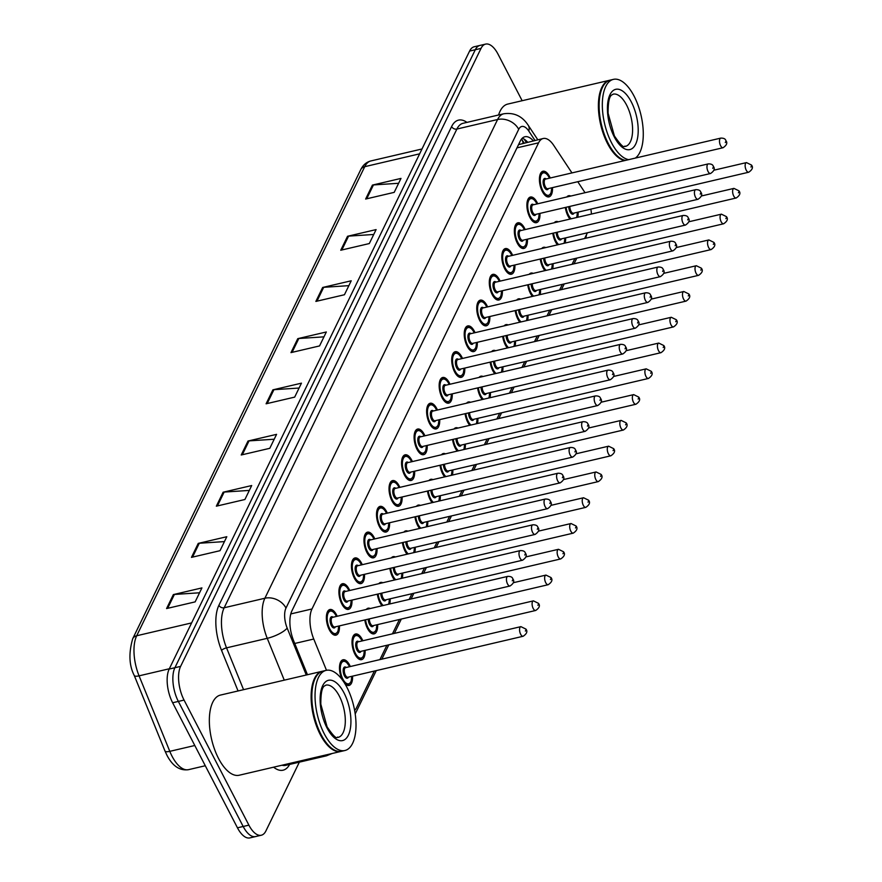 <?xml version="1.0" encoding="UTF-8"?>
<svg xmlns="http://www.w3.org/2000/svg" width="882" height="882" viewBox="0 0 882 882"><rect width="100%" height="100%" fill="white"/><g stroke="black" fill="none" stroke-linecap="round" stroke-linejoin="round"><path stroke-width="1.32" d="M351.984 600.102A13.175 5.976 -103.2 0 1 348.456 609.374A13.175 5.976 -103.2 0 1 341.841 603.994A13.175 5.976 -103.2 0 1 342.459 583.73A13.175 5.976 -103.2 0 1 349.074 589.11A13.175 5.976 -103.2 0 1 349.735 590.477M364.509 574.314A13.175 5.976 -103.2 0 1 360.992 583.597A13.175 5.976 -103.2 0 1 354.366 578.217A13.175 5.976 -103.2 0 1 354.994 557.942A13.175 5.976 -103.2 0 1 361.609 563.322A13.175 5.976 -103.2 0 1 362.259 564.701M377.044 548.538A13.175 5.976 -103.2 0 1 373.516 557.821A13.175 5.976 -103.2 0 1 366.901 552.441A13.175 5.976 -103.2 0 1 367.518 532.166A13.175 5.976 -103.2 0 1 374.144 537.546A13.175 5.976 -103.2 0 1 374.795 538.924M389.579 522.761A13.175 5.976 -103.2 0 1 386.051 532.033A13.175 5.976 -103.2 0 1 379.436 526.653A13.175 5.976 -103.2 0 1 380.054 506.389A13.175 5.976 -103.2 0 1 386.669 511.769A13.175 5.976 -103.2 0 1 387.33 513.137M402.104 496.974A13.175 5.976 -103.2 0 1 398.587 506.257A13.175 5.976 -103.2 0 1 391.961 500.877A13.175 5.976 -103.2 0 1 392.589 480.602A13.175 5.976 -103.2 0 1 399.204 485.982A13.175 5.976 -103.2 0 1 399.855 487.36M414.639 471.197A13.175 5.976 -103.2 0 1 411.111 480.481A13.175 5.976 -103.2 0 1 404.496 475.1A13.175 5.976 -103.2 0 1 405.114 454.825A13.175 5.976 -103.2 0 1 411.74 460.206A13.175 5.976 -103.2 0 1 412.39 461.584M427.175 445.421A13.175 5.976 -103.2 0 1 423.647 454.693A13.175 5.976 -103.2 0 1 417.032 449.313A13.175 5.976 -103.2 0 1 417.649 429.049A13.175 5.976 -103.2 0 1 424.264 434.429A13.175 5.976 -103.2 0 1 424.926 435.796M439.699 419.634A13.175 5.976 -103.2 0 1 436.182 428.917A13.175 5.976 -103.2 0 1 429.556 423.536A13.175 5.976 -103.2 0 1 430.184 403.261A13.175 5.976 -103.2 0 1 436.799 408.642A13.175 5.976 -103.2 0 1 437.45 410.02M452.234 393.857A13.175 5.976 -103.2 0 1 448.706 403.14A13.175 5.976 -103.2 0 1 442.091 397.76A13.175 5.976 -103.2 0 1 442.709 377.485A13.175 5.976 -103.2 0 1 449.335 382.865A13.175 5.976 -103.2 0 1 449.985 384.243M464.77 368.081A13.175 5.976 -103.2 0 1 461.242 377.353A13.175 5.976 -103.2 0 1 454.627 371.972A13.175 5.976 -103.2 0 1 455.244 351.709A13.175 5.976 -103.2 0 1 461.859 357.089A13.175 5.976 -103.2 0 1 462.521 358.456M477.294 342.293A13.175 5.976 -103.2 0 1 473.777 351.576A13.175 5.976 -103.2 0 1 467.151 346.196A13.175 5.976 -103.2 0 1 467.78 325.921A13.175 5.976 -103.2 0 1 474.395 331.301A13.175 5.976 -103.2 0 1 475.045 332.679M489.83 316.517A13.175 5.976 -103.2 0 1 486.302 325.8A13.175 5.976 -103.2 0 1 479.687 320.42A13.175 5.976 -103.2 0 1 480.304 300.145A13.175 5.976 -103.2 0 1 486.93 305.525A13.175 5.976 -103.2 0 1 487.581 306.903M502.365 290.74A13.175 5.976 -103.2 0 1 498.837 300.012A13.175 5.976 -103.2 0 1 492.222 294.632A13.175 5.976 -103.2 0 1 492.84 274.368A13.175 5.976 -103.2 0 1 499.455 279.748A13.175 5.976 -103.2 0 1 500.116 281.115M514.89 264.953A13.175 5.976 -103.2 0 1 511.373 274.236A13.175 5.976 -103.2 0 1 504.747 268.856A13.175 5.976 -103.2 0 1 505.375 248.581A13.175 5.976 -103.2 0 1 511.99 253.961A13.175 5.976 -103.2 0 1 512.64 255.339M527.425 239.176A13.175 5.976 -103.2 0 1 523.897 248.459A13.175 5.976 -103.2 0 1 517.282 243.079A13.175 5.976 -103.2 0 1 517.899 222.804A13.175 5.976 -103.2 0 1 524.525 228.184A13.175 5.976 -103.2 0 1 525.176 229.563M539.96 213.4A13.175 5.976 -103.2 0 1 536.432 222.672A13.175 5.976 -103.2 0 1 529.817 217.292A13.175 5.976 -103.2 0 1 530.435 197.028A13.175 5.976 -103.2 0 1 537.05 202.408A13.175 5.976 -103.2 0 1 537.711 203.775M552.485 187.612A13.175 5.976 -103.2 0 1 548.968 196.895A13.175 5.976 -103.2 0 1 542.353 191.515A13.175 5.976 -103.2 0 1 542.97 171.24A13.175 5.976 -103.2 0 1 549.585 176.62A13.175 5.976 -103.2 0 1 550.236 177.999M339.449 625.878A13.175 5.976 -103.2 0 1 335.921 635.161A13.175 5.976 -103.2 0 1 329.306 629.781A13.175 5.976 -103.2 0 1 329.923 609.506A13.175 5.976 -103.2 0 1 336.549 614.886A13.175 5.976 -103.2 0 1 337.2 616.264M365.093 650.376A13.175 5.976 -103.2 0 1 361.565 659.648A13.175 5.976 -103.2 0 1 354.95 654.268A13.175 5.976 -103.2 0 1 355.567 634.004A13.175 5.976 -103.2 0 1 362.193 639.384A13.175 5.976 -103.2 0 1 362.844 640.751M377.628 624.588A13.175 5.976 -103.2 0 1 374.1 633.871A13.175 5.976 -103.2 0 1 367.485 628.491A13.175 5.976 -103.2 0 1 364.817 619.947M366.295 609.451A13.175 5.976 -103.2 0 1 368.103 608.216A13.175 5.976 -103.2 0 1 370.264 608.525M382.027 605.78A13.175 5.976 -103.2 0 1 380.01 602.715A13.175 5.976 -103.2 0 1 377.342 594.17M378.83 583.675A13.175 5.976 -103.2 0 1 380.638 582.44A13.175 5.976 -103.2 0 1 382.799 582.748M394.552 579.992A13.175 5.976 -103.2 0 1 392.545 576.927A13.175 5.976 -103.2 0 1 389.877 568.383M391.365 557.898A13.175 5.976 -103.2 0 1 393.163 556.663A13.175 5.976 -103.2 0 1 395.334 556.961M407.087 554.216A13.175 5.976 -103.2 0 1 405.081 551.151A13.175 5.976 -103.2 0 1 402.413 542.606M403.89 532.111A13.175 5.976 -103.2 0 1 405.698 530.876A13.175 5.976 -103.2 0 1 407.859 531.185M419.623 528.439A13.175 5.976 -103.2 0 1 417.605 525.374A13.175 5.976 -103.2 0 1 414.948 516.83M416.425 506.334A13.175 5.976 -103.2 0 1 418.233 505.099A13.175 5.976 -103.2 0 1 420.394 505.408M432.147 502.652A13.175 5.976 -103.2 0 1 430.14 499.587A13.175 5.976 -103.2 0 1 427.472 491.042M428.961 480.558A13.175 5.976 -103.2 0 1 430.758 479.323A13.175 5.976 -103.2 0 1 432.93 479.621M444.682 476.875A13.175 5.976 -103.2 0 1 442.676 473.81A13.175 5.976 -103.2 0 1 440.008 465.266M441.485 454.77A13.175 5.976 -103.2 0 1 443.293 453.535A13.175 5.976 -103.2 0 1 445.454 453.844M457.218 451.099A13.175 5.976 -103.2 0 1 455.2 448.034A13.175 5.976 -103.2 0 1 452.543 439.49M454.021 428.994A13.175 5.976 -103.2 0 1 455.829 427.759A13.175 5.976 -103.2 0 1 457.99 428.068M469.742 425.311A13.175 5.976 -103.2 0 1 467.736 422.246A13.175 5.976 -103.2 0 1 465.068 413.702M466.556 403.217A13.175 5.976 -103.2 0 1 468.353 401.983A13.175 5.976 -103.2 0 1 470.525 402.28M482.278 399.535A13.175 5.976 -103.2 0 1 480.271 396.47A13.175 5.976 -103.2 0 1 477.603 387.926M479.08 377.43A13.175 5.976 -103.2 0 1 480.888 376.195A13.175 5.976 -103.2 0 1 483.049 376.504M494.813 373.759A13.175 5.976 -103.2 0 1 492.795 370.694A13.175 5.976 -103.2 0 1 490.138 362.149M491.616 351.653A13.175 5.976 -103.2 0 1 493.424 350.419A13.175 5.976 -103.2 0 1 495.585 350.727M507.337 347.971A13.175 5.976 -103.2 0 1 505.331 344.906A13.175 5.976 -103.2 0 1 502.663 336.362M504.151 325.877A13.175 5.976 -103.2 0 1 505.948 324.642A13.175 5.976 -103.2 0 1 508.12 324.94M519.873 322.195A13.175 5.976 -103.2 0 1 517.866 319.13A13.175 5.976 -103.2 0 1 515.198 310.585M516.676 300.089A13.175 5.976 -103.2 0 1 518.484 298.855A13.175 5.976 -103.2 0 1 520.645 299.163M532.408 296.418A13.175 5.976 -103.2 0 1 530.402 293.353A13.175 5.976 -103.2 0 1 527.734 284.809M529.211 274.313A13.175 5.976 -103.2 0 1 531.019 273.078A13.175 5.976 -103.2 0 1 533.18 273.387M544.933 270.631A13.175 5.976 -103.2 0 1 542.926 267.566A13.175 5.976 -103.2 0 1 540.258 259.021M541.746 248.537A13.175 5.976 -103.2 0 1 543.544 247.302A13.175 5.976 -103.2 0 1 545.715 247.599M557.468 244.854A13.175 5.976 -103.2 0 1 555.462 241.789A13.175 5.976 -103.2 0 1 552.793 233.245M554.271 222.749A13.175 5.976 -103.2 0 1 556.079 221.514A13.175 5.976 -103.2 0 1 558.251 221.823M570.004 219.078A13.175 5.976 -103.2 0 1 567.997 216.013A13.175 5.976 -103.2 0 1 565.329 207.468M566.806 196.973A13.175 5.976 -103.2 0 1 568.614 195.738A13.175 5.976 -103.2 0 1 570.775 196.047M342.271 679.768A13.175 5.976 -103.2 0 1 343.043 659.78A13.175 5.976 -103.2 0 1 349.658 665.16A13.175 5.976 -103.2 0 1 350.308 666.538M571.955 172.916L553.731 145.376A24.696 11.212 76.8 0 0 543.202 138.507L518.539 144.648M354.608 710.462A24.696 11.212 76.8 0 0 356.56 707.673L374.365 671.059M543.202 138.507A24.696 11.212 76.8 0 0 538.593 142.807L311.985 608.966A24.696 11.212 76.8 0 0 313.76 639.031L326.483 670.287M584.998 192.717A24.696 11.212 76.8 0 0 584.215 191.46L577.765 181.703M591.458 214.061A24.696 11.212 76.8 0 0 590.852 209.133M379.922 659.604L386.889 645.271M392.457 633.827L399.425 619.495M409.182 599.429L411.96 593.718M421.717 573.642L424.485 567.931M434.242 547.865L437.02 542.154M446.777 522.089L449.555 516.378M459.313 496.301L462.08 490.59M471.837 470.525L474.615 464.814M484.372 444.748L487.151 439.038M496.908 418.961L499.675 413.25M509.432 393.185L512.21 387.474M521.968 367.408L524.746 361.697M534.503 341.621L537.27 335.91M547.027 315.844L549.806 310.133M559.563 290.068L562.341 284.357M572.098 264.28L574.866 258.569M584.623 238.504L587.401 232.793M390.153 598.812A13.175 5.976 -103.2 0 1 389.734 603.972M402.688 573.035A13.175 5.976 -103.2 0 1 402.269 578.195M415.224 547.248A13.175 5.976 -103.2 0 1 414.805 552.408M427.748 521.471A13.175 5.976 -103.2 0 1 427.329 526.631M440.283 495.695A13.175 5.976 -103.2 0 1 439.864 500.855M452.819 469.908A13.175 5.976 -103.2 0 1 452.4 475.067M465.343 444.131A13.175 5.976 -103.2 0 1 464.924 449.291M477.879 418.355A13.175 5.976 -103.2 0 1 477.46 423.514M490.414 392.567A13.175 5.976 -103.2 0 1 489.995 397.727M502.938 366.791A13.175 5.976 -103.2 0 1 502.52 371.95M515.474 341.014A13.175 5.976 -103.2 0 1 515.055 346.174M528.009 315.227A13.175 5.976 -103.2 0 1 527.59 320.387M540.534 289.45A13.175 5.976 -103.2 0 1 540.115 294.61M553.069 263.674A13.175 5.976 -103.2 0 1 552.65 268.834M565.605 237.897A13.175 5.976 -103.2 0 1 565.186 243.046M578.129 212.11A13.175 5.976 -103.2 0 1 577.71 217.27M352.557 676.152A13.175 5.976 -103.2 0 1 349.04 685.435A13.175 5.976 -103.2 0 1 344.785 683.517M299.34 762.158L265.912 830.921A24.696 11.212 -103.2 0 1 261.293 835.232A24.696 11.212 -103.2 0 1 248.889 825.144L184.062 700.087A24.696 11.212 -103.2 0 1 180.612 666.384L481.021 48.4L475.31 49.734A24.696 11.212 -103.2 0 1 479.918 45.434A24.696 11.212 -103.2 0 0 475.31 49.734L174.901 667.718L475.31 49.734L469.588 51.079A24.696 11.212 -103.2 0 1 474.207 46.768L485.629 44.1A24.696 11.212 -103.2 0 1 498.043 54.188L522.155 100.713M184.062 700.087L178.351 701.422A24.696 11.212 -103.2 0 1 174.901 667.718A24.696 11.212 -103.2 0 0 178.351 701.422L243.178 826.478L178.351 701.422L172.64 702.756A24.696 11.212 -103.2 0 1 169.19 669.052L469.588 51.079M261.293 835.232L255.582 836.566A24.696 11.212 -103.2 0 1 243.178 826.478A24.696 11.212 -103.2 0 0 255.582 836.566L249.871 837.9A24.696 11.212 -103.2 0 1 237.456 827.812L172.64 702.756M322.658 287.466L351.223 280.785L344.443 294.742L315.866 301.423L322.658 287.466A6.582 5.127 -154.1 0 1 323.694 287.312L316.958 301.17M347.541 236.277L376.107 229.596L369.315 243.553L340.75 250.234L347.541 236.277A6.582 5.127 -154.1 0 1 348.577 236.122L341.83 249.981M372.425 185.088L400.99 178.407L394.199 192.364L365.633 199.045L372.425 185.088A6.582 5.127 -154.1 0 1 373.45 184.933L366.714 198.803M248.007 441.033L276.573 434.352L269.793 448.31L241.216 454.991L248.007 441.033A6.582 5.127 -154.1 0 1 249.044 440.879L242.307 454.737M223.124 492.222L251.69 485.541L244.909 499.499L216.344 506.18L223.124 492.222A6.582 5.127 -154.1 0 1 224.16 492.068L217.424 505.926M198.241 543.4L226.806 536.719L220.026 550.688L191.46 557.369L198.241 543.4A6.582 5.127 -154.1 0 1 199.277 543.257L192.541 557.115M173.357 594.589L201.923 587.908L195.143 601.877L166.577 608.558L173.357 594.589A6.582 5.127 -154.1 0 1 174.393 594.446L167.657 608.304M297.774 338.655L326.34 331.974L319.56 345.931L290.983 352.613L297.774 338.655A6.582 5.127 -154.1 0 1 298.811 338.501L292.074 352.359M272.891 389.844L301.457 383.163L294.676 397.12L266.099 403.802L272.891 389.844A6.582 5.127 -154.1 0 1 273.927 389.69L267.191 403.548M299.086 388.036L273.927 389.69M323.97 336.847L298.811 338.501M199.564 592.781L174.393 594.446M224.447 541.592L199.277 543.257M249.319 490.414L224.16 492.068M274.203 439.225L249.044 440.879M398.62 183.28L373.45 184.933M373.736 234.469L348.577 236.122M348.853 285.658L323.694 287.312M481.021 48.4A24.696 11.212 -103.2 0 1 485.629 44.1M533.301 140.822A24.696 11.212 76.8 0 0 524.889 136.754A24.696 11.212 76.8 0 0 520.281 141.054L291.92 610.84A24.696 11.212 76.8 0 0 293.695 640.905L307.454 674.73M522.232 138.254A24.696 11.212 -103.2 0 1 527.59 142.156M341.323 751.343A41.156 18.687 -103.2 0 1 340.97 751.431A41.156 18.687 -103.2 0 1 320.287 734.618A41.156 18.687 -103.2 0 1 322.228 671.279A41.156 18.687 -103.2 0 1 322.58 671.202M340.97 751.431L239.198 775.234A41.156 18.687 -103.2 0 1 218.516 758.421A41.156 18.687 -103.2 0 1 220.445 695.082L322.228 671.279M330.926 747.704A40.748 18.5 -103.2 0 1 330.761 747.561A40.748 18.5 -103.2 0 1 320.761 734.309A40.748 18.5 -103.2 0 1 314.786 679.283A40.748 18.5 -103.2 0 1 314.885 679.074M344.895 750.516L341.687 751.266A41.156 18.687 -103.2 0 1 331.103 747.848A41.156 18.687 -103.2 0 1 321.004 734.452A41.156 18.687 -103.2 0 1 314.973 678.875A41.156 18.687 -103.2 0 1 322.933 671.114L326.153 670.364A41.156 18.687 -103.2 0 1 346.835 687.166A41.156 18.687 -103.2 0 1 344.895 750.516A41.156 18.687 -103.2 0 1 324.212 733.703A41.156 18.687 -103.2 0 1 326.153 670.364M624.82 160.557A41.156 18.687 -103.2 0 1 607.566 143.634A41.156 18.687 -103.2 0 1 609.506 80.295A41.156 18.687 -103.2 0 1 609.87 80.218M618.216 156.709A40.748 18.5 -103.2 0 1 618.039 156.577A40.748 18.5 -103.2 0 1 608.04 143.325A40.748 18.5 -103.2 0 1 602.075 88.288A40.748 18.5 -103.2 0 1 602.163 88.09M625.525 160.392A41.156 18.687 -103.2 0 1 618.392 156.853A41.156 18.687 -103.2 0 1 608.282 143.468A41.156 18.687 -103.2 0 1 602.263 87.88A41.156 18.687 -103.2 0 1 610.223 80.119L613.431 79.369A41.156 18.687 -103.2 0 1 634.114 96.182A41.156 18.687 -103.2 0 1 635.305 158.099M628.745 159.642A41.156 18.687 -103.2 0 1 611.502 142.719A41.156 18.687 -103.2 0 1 613.431 79.369M498.584 114.991A41.156 18.687 -103.2 0 1 507.734 104.087L609.506 80.295M524.106 142.972L521.758 139.411A24.696 13.903 146.5 0 1 523.081 143.204M294.742 643.474L313.76 639.031M290.795 613.927L311.985 608.966M516.973 147.856L538.593 142.807M191.615 622.913L136.699 635.757A8.236 6.406 -154.1 0 0 132.708 638.733L360.738 169.653A8.236 6.406 25.9 0 1 364.729 166.676L136.699 635.757A32.932 14.95 76.8 0 0 139.069 675.844L169.796 751.343A32.932 14.95 76.8 0 0 172.034 756.205A32.932 14.95 76.8 0 0 188.583 769.655L205.285 765.741M188.583 769.655C179.851 770.945 172.651 766.171 166.985 755.334L164.989 751.012A8.236 2.414 157.9 0 0 169.796 751.343L194.79 745.499M360.738 169.653C363.031 164.989 366.416 162.079 370.87 160.943A32.932 14.95 76.8 0 0 364.729 166.676L419.645 153.832M169.322 668.765L139.069 675.844A8.236 2.414 157.9 0 1 134.262 675.502C129.081 665.458 128.563 653.209 132.708 638.733M237.456 827.812L248.889 825.144M169.19 669.052L180.612 666.384M332.128 753.504L326.406 755.83A32.932 14.95 -103.2 0 1 322.702 755.709M289.627 764.429A37.044 16.813 -103.2 0 1 273.629 767.186M281.986 765.223A32.932 14.95 76.8 0 0 285.691 765.344L326.406 755.83M238.063 690.959L221.558 650.409A37.044 16.813 -103.2 0 1 218.901 605.306L451.606 126.589A37.044 16.813 -103.2 0 1 466.964 122.389M284.269 680.154L267.246 638.325L226.542 647.851L243.564 689.669M534.988 140.425L528.792 131.054A16.46 7.475 76.8 0 0 518.704 129.345L285.988 608.062A16.46 7.475 76.8 0 0 287.179 628.105A16.46 4.829 157.9 0 1 267.246 638.325A32.932 14.95 -103.2 0 1 264.887 598.239L224.171 607.764A32.932 14.95 76.8 0 0 226.542 647.851A4.112 1.202 -22.1 0 0 221.558 650.409M285.988 608.062A16.46 12.8 -154.1 0 0 264.887 598.239L497.591 119.522L456.887 129.048L224.171 607.764A4.112 3.197 25.9 0 1 218.901 605.306M518.704 129.345A16.46 12.8 -154.1 0 0 497.591 119.522A32.932 14.95 -103.2 0 1 503.743 113.789L463.028 123.304A32.932 14.95 76.8 0 0 456.887 129.048A4.112 3.197 25.9 0 1 451.606 126.589M287.179 628.105L306.263 675.006M537.8 139.764L528.241 125.31A16.46 9.272 146.5 0 1 528.792 131.054M524.173 139.169L526.345 142.443M340.309 662.691A12.348 5.601 -103.2 0 1 342.514 660.75C346.913 662.139 343.484 658.446 349.217 665.877L349.625 666.693M349.515 666.715A11.521 5.237 76.8 0 0 349.206 666.086A11.521 5.237 76.8 0 0 341.257 663.396A11.521 5.237 76.8 0 0 342.866 679.118A11.521 5.237 76.8 0 0 348.831 683.782A11.521 5.237 76.8 0 0 351.764 676.34M348.478 677.111A5.766 2.613 -103.2 0 1 344.454 675.866A5.766 2.613 -103.2 0 1 343.318 668.986A5.766 2.613 -103.2 0 1 346.229 667.487M520.898 626.639L345.623 667.63A4.939 2.238 76.8 0 0 345.391 675.226A4.939 2.238 76.8 0 0 347.872 677.244L523.147 636.264A4.939 2.238 -103.2 0 1 520.656 634.246A4.939 2.238 -103.2 0 1 520.898 626.639L525.904 629.087C527.789 631.347 526.874 633.739 523.147 636.264M525.815 630.145L525.363 631.082L525.815 630.145M346.824 685.105L348.136 684.796A12.348 5.601 -103.2 0 1 345.303 684.035M338.754 626.044L337.938 631.6L335.028 634.522A12.348 5.601 -103.2 0 1 332.194 633.761M336.406 616.441A11.521 5.237 76.8 0 0 336.097 615.812A11.521 5.237 76.8 0 0 328.148 613.111A11.521 5.237 76.8 0 0 329.758 628.844A11.521 5.237 76.8 0 0 335.722 633.508A11.521 5.237 76.8 0 0 338.655 626.066M335.358 626.837A5.766 2.613 -103.2 0 1 331.345 625.592A5.766 2.613 -103.2 0 1 330.21 618.712A5.766 2.613 -103.2 0 1 333.109 617.213M332.514 617.356A4.939 2.238 76.8 0 0 332.282 624.952A4.939 2.238 76.8 0 0 334.763 626.97L510.028 585.99A4.939 2.238 -103.2 0 1 507.547 583.972A4.939 2.238 -103.2 0 1 507.778 576.365L332.514 617.356M512.255 580.808L512.707 579.871L512.255 580.808M327.2 612.417A12.348 5.601 -103.2 0 1 329.394 610.476L328.082 610.785M352.844 636.914A12.348 5.601 -103.2 0 1 355.038 634.974C359.437 636.352 356.019 632.659 361.752 640.1L362.149 640.916M362.05 640.938A11.521 5.237 76.8 0 0 361.741 640.31A11.521 5.237 76.8 0 0 353.792 637.609A11.521 5.237 76.8 0 0 355.402 653.341A11.521 5.237 76.8 0 0 361.366 658.005A11.521 5.237 76.8 0 0 364.299 650.563M361.003 651.324A5.766 2.613 -103.2 0 1 356.99 650.078A5.766 2.613 -103.2 0 1 355.854 643.21A5.766 2.613 -103.2 0 1 358.753 641.71M533.423 600.863L358.158 641.853A4.939 2.238 76.8 0 0 357.927 649.45A4.939 2.238 76.8 0 0 360.407 651.467L535.672 610.476A4.939 2.238 -103.2 0 1 533.191 608.459A4.939 2.238 -103.2 0 1 533.423 600.863L538.428 603.31C540.324 605.57 539.398 607.963 535.672 610.476M538.351 604.368L537.899 605.306L538.351 604.368M359.36 659.328L360.672 659.019A12.348 5.601 -103.2 0 1 357.838 658.248M365.556 619.77A11.521 5.237 76.8 0 0 367.937 627.565A11.521 5.237 76.8 0 0 373.891 632.218A11.521 5.237 76.8 0 0 376.835 624.776M373.538 625.547A5.766 2.613 -103.2 0 1 369.514 624.302A5.766 2.613 -103.2 0 1 368.235 619.142M369.36 618.877A4.939 2.238 76.8 0 0 370.462 623.673A4.939 2.238 76.8 0 0 372.943 625.691L548.207 584.7A4.939 2.238 -103.2 0 1 545.726 582.682A4.939 2.238 -103.2 0 1 545.958 575.086L550.963 577.534C552.849 579.794 551.934 582.175 548.207 584.7M550.875 578.592L550.423 579.518L550.875 578.592M371.884 633.541L373.196 633.232A12.348 5.601 -103.2 0 1 370.363 632.471M378.091 593.994A11.521 5.237 76.8 0 0 380.462 601.778A11.521 5.237 76.8 0 0 383.251 605.493M386.073 599.771A5.766 2.613 -103.2 0 1 382.049 598.525A5.766 2.613 -103.2 0 1 380.77 593.366M381.895 593.101A4.939 2.238 76.8 0 0 382.986 597.886A4.939 2.238 76.8 0 0 385.467 599.903L560.743 558.923A4.939 2.238 -103.2 0 1 558.251 556.906A4.939 2.238 -103.2 0 1 558.493 549.299L563.499 551.746C565.384 554.006 564.469 556.399 560.743 558.923M563.411 552.805L562.959 553.742L563.411 552.805M388.51 604.258A11.521 5.237 76.8 0 0 389.359 598.999M390.627 568.206A11.521 5.237 76.8 0 0 392.997 576.001A11.521 5.237 76.8 0 0 395.775 579.706M398.598 573.984A5.766 2.613 -103.2 0 1 394.585 572.749A5.766 2.613 -103.2 0 1 393.306 567.589M394.43 567.324A4.939 2.238 76.8 0 0 395.522 572.109A4.939 2.238 76.8 0 0 398.002 574.127L573.267 533.136A4.939 2.238 -103.2 0 1 570.786 531.118A4.939 2.238 -103.2 0 1 571.018 523.522L576.023 525.97C577.919 528.23 576.993 530.622 573.267 533.136M575.946 527.028L575.494 527.965L575.946 527.028M401.045 578.482A11.521 5.237 76.8 0 0 401.894 573.223M351.29 600.256L350.474 605.824L347.552 608.745A12.348 5.601 -103.2 0 1 344.719 607.974M348.93 590.664A11.521 5.237 76.8 0 0 348.622 590.036A11.521 5.237 76.8 0 0 340.684 587.335A11.521 5.237 76.8 0 0 342.293 603.067A11.521 5.237 76.8 0 0 348.247 607.731A11.521 5.237 76.8 0 0 351.179 600.289M347.894 601.05A5.766 2.613 -103.2 0 1 343.87 599.804A5.766 2.613 -103.2 0 1 342.745 592.936A5.766 2.613 -103.2 0 1 345.645 591.436M345.049 591.579A4.939 2.238 76.8 0 0 344.818 599.176A4.939 2.238 76.8 0 0 347.299 601.193L522.563 560.202A4.939 2.238 -103.2 0 1 520.082 558.185A4.939 2.238 -103.2 0 1 520.314 550.588L345.049 591.579M524.779 555.021L525.231 554.094L524.779 555.021M339.735 586.64A12.348 5.601 -103.2 0 1 341.929 584.7L340.617 584.998M363.825 574.48L362.998 580.036L360.088 582.958A12.348 5.601 -103.2 0 1 357.254 582.197M361.466 564.888A11.521 5.237 76.8 0 0 361.157 564.26A11.521 5.237 76.8 0 0 353.208 561.558A11.521 5.237 76.8 0 0 354.818 577.291A11.521 5.237 76.8 0 0 360.782 581.944A11.521 5.237 76.8 0 0 363.715 574.502M360.429 575.273A5.766 2.613 -103.2 0 1 356.405 574.028A5.766 2.613 -103.2 0 1 355.27 567.159A5.766 2.613 -103.2 0 1 358.18 565.66M357.574 565.792A4.939 2.238 76.8 0 0 357.342 573.399A4.939 2.238 76.8 0 0 359.823 575.417L535.098 534.426A4.939 2.238 -103.2 0 1 532.607 532.408A4.939 2.238 -103.2 0 1 532.849 524.801L357.574 565.792M537.314 529.244L537.766 528.318L537.314 529.244M352.26 560.853A12.348 5.601 -103.2 0 1 354.465 558.912L353.153 559.221M376.349 548.703L375.534 554.26L372.623 557.181A12.348 5.601 -103.2 0 1 369.79 556.421M374.001 539.1A11.521 5.237 76.8 0 0 373.692 538.472A11.521 5.237 76.8 0 0 365.743 535.771A11.521 5.237 76.8 0 0 367.353 551.504A11.521 5.237 76.8 0 0 373.318 556.167A11.521 5.237 76.8 0 0 376.25 548.725M372.954 549.497A5.766 2.613 -103.2 0 1 368.941 548.251A5.766 2.613 -103.2 0 1 367.805 541.372A5.766 2.613 -103.2 0 1 370.705 539.872M370.109 540.016A4.939 2.238 76.8 0 0 369.878 547.612A4.939 2.238 76.8 0 0 372.358 549.629L547.623 508.649A4.939 2.238 -103.2 0 1 545.142 506.632A4.939 2.238 -103.2 0 1 545.374 499.025L370.109 540.016M549.85 503.468L550.302 502.531L549.85 503.468M364.795 535.076A12.348 5.601 -103.2 0 1 366.989 533.136L365.677 533.445M339.327 696.096A26.846 12.183 -103.2 0 1 338.071 737.407C336.869 735.445 338.379 743.449 327.101 726.878L320.827 704.244C320.717 684.024 325.138 686.339 325.844 685.138A26.846 12.183 -103.2 0 1 339.327 696.096M344.035 692.932A30.958 14.057 -103.2 0 1 348.357 735.191A30.958 14.057 -103.2 0 1 327.013 727.937A30.958 14.057 -103.2 0 1 322.691 685.689A30.958 14.057 -103.2 0 1 344.035 692.932M626.617 105.112A26.846 12.183 -103.2 0 1 625.349 146.423C624.158 144.461 625.669 152.465 614.379 135.894L608.106 113.249C608.007 93.04 612.417 95.355 613.122 94.154A26.846 12.183 -103.2 0 1 626.617 105.112M631.314 101.948A30.958 14.057 -103.2 0 1 635.635 144.207A30.958 14.057 -103.2 0 1 614.302 136.953A30.958 14.057 -103.2 0 1 609.98 94.694A30.958 14.057 -103.2 0 1 631.314 101.948M403.151 542.43A11.521 5.237 76.8 0 0 405.533 550.225A11.521 5.237 76.8 0 0 408.311 553.929M411.133 548.207A5.766 2.613 -103.2 0 1 407.109 546.961A5.766 2.613 -103.2 0 1 405.83 541.802M406.955 541.537A4.939 2.238 76.8 0 0 408.057 546.333A4.939 2.238 76.8 0 0 410.538 548.35L585.802 507.359A4.939 2.238 -103.2 0 1 583.322 505.342A4.939 2.238 -103.2 0 1 583.553 497.746L588.559 500.193C590.444 502.453 589.529 504.846 585.802 507.359M588.47 501.252L588.018 502.178L588.47 501.252M413.581 552.694A11.521 5.237 76.8 0 0 414.43 547.435M415.687 516.654A11.521 5.237 76.8 0 0 418.057 524.437A11.521 5.237 76.8 0 0 420.846 528.153M423.669 522.431A5.766 2.613 -103.2 0 1 419.645 521.185A5.766 2.613 -103.2 0 1 418.366 516.025M419.49 515.761A4.939 2.238 76.8 0 0 420.582 520.545A4.939 2.238 76.8 0 0 423.073 522.563L598.338 481.583A4.939 2.238 -103.2 0 1 595.857 479.565A4.939 2.238 -103.2 0 1 596.089 471.958L601.094 474.406C602.979 476.666 602.064 479.058 598.338 481.583M601.006 475.464L600.554 476.401L601.006 475.464M426.105 526.918A11.521 5.237 76.8 0 0 426.954 521.659M428.222 490.866A11.521 5.237 76.8 0 0 430.592 498.661A11.521 5.237 76.8 0 0 433.371 502.365M436.193 496.643A5.766 2.613 -103.2 0 1 432.18 495.408A5.766 2.613 -103.2 0 1 430.901 490.249M432.026 489.984A4.939 2.238 76.8 0 0 433.117 494.769A4.939 2.238 76.8 0 0 435.598 496.787L610.862 455.796A4.939 2.238 -103.2 0 1 608.382 453.778A4.939 2.238 -103.2 0 1 608.613 446.182L613.618 448.629C615.515 450.889 614.589 453.282 610.862 455.796M613.541 449.688L613.089 450.625L613.541 449.688M438.641 501.141A11.521 5.237 76.8 0 0 439.49 495.882M388.885 522.916L388.069 528.483L385.147 531.405A12.348 5.601 -103.2 0 1 382.314 530.633M386.525 513.324A11.521 5.237 76.8 0 0 386.217 512.696A11.521 5.237 76.8 0 0 378.279 509.994A11.521 5.237 76.8 0 0 379.888 525.727A11.521 5.237 76.8 0 0 385.842 530.391A11.521 5.237 76.8 0 0 388.786 522.949M385.489 523.71A5.766 2.613 -103.2 0 1 381.465 522.464A5.766 2.613 -103.2 0 1 380.34 515.595A5.766 2.613 -103.2 0 1 383.24 514.096M382.645 514.239A4.939 2.238 76.8 0 0 382.413 521.835A4.939 2.238 76.8 0 0 384.894 523.853L560.158 482.862A4.939 2.238 -103.2 0 1 557.678 480.844A4.939 2.238 -103.2 0 1 557.909 473.248L382.645 514.239M562.374 477.68L562.826 476.754L562.374 477.68M377.331 509.3A12.348 5.601 -103.2 0 1 379.525 507.359L378.213 507.657M401.42 497.139L400.593 502.696L397.683 505.618A12.348 5.601 -103.2 0 1 394.849 504.857M399.061 487.548A11.521 5.237 76.8 0 0 398.752 486.919A11.521 5.237 76.8 0 0 390.803 484.218A11.521 5.237 76.8 0 0 392.413 499.951A11.521 5.237 76.8 0 0 398.377 504.603A11.521 5.237 76.8 0 0 401.31 497.161M398.025 497.933A5.766 2.613 -103.2 0 1 394 496.687A5.766 2.613 -103.2 0 1 392.865 489.819A5.766 2.613 -103.2 0 1 395.775 488.319M395.169 488.452A4.939 2.238 76.8 0 0 394.938 496.059A4.939 2.238 76.8 0 0 397.418 498.076L572.694 457.085A4.939 2.238 -103.2 0 1 570.202 455.068A4.939 2.238 -103.2 0 1 570.445 447.461L395.169 488.452M574.91 451.904L575.362 450.978L574.91 451.904M389.855 483.512A12.348 5.601 -103.2 0 1 392.06 481.572L390.748 481.881M413.945 471.363L413.129 476.919L410.218 479.841A12.348 5.601 -103.2 0 1 407.385 479.08M411.596 461.76A11.521 5.237 76.8 0 0 411.288 461.132A11.521 5.237 76.8 0 0 403.339 458.431A11.521 5.237 76.8 0 0 404.948 474.163A11.521 5.237 76.8 0 0 410.913 478.827A11.521 5.237 76.8 0 0 413.845 471.385M410.549 472.157A5.766 2.613 -103.2 0 1 406.536 470.911A5.766 2.613 -103.2 0 1 405.4 464.031A5.766 2.613 -103.2 0 1 408.3 462.532M407.705 462.675A4.939 2.238 76.8 0 0 407.473 470.271A4.939 2.238 76.8 0 0 409.954 472.289L585.218 431.309A4.939 2.238 -103.2 0 1 582.737 429.291A4.939 2.238 -103.2 0 1 582.969 421.684L407.705 462.675M587.445 426.127L587.897 425.19L587.445 426.127M402.39 457.736A12.348 5.601 -103.2 0 1 404.595 455.796L403.283 456.104M440.746 465.09A11.521 5.237 76.8 0 0 443.128 472.884A11.521 5.237 76.8 0 0 445.906 476.589M448.729 470.867A5.766 2.613 -103.2 0 1 444.704 469.621A5.766 2.613 -103.2 0 1 443.425 464.461M444.55 464.197A4.939 2.238 76.8 0 0 445.653 468.992A4.939 2.238 76.8 0 0 448.133 471.01L623.398 430.019A4.939 2.238 -103.2 0 1 620.917 428.002A4.939 2.238 -103.2 0 1 621.149 420.405L626.154 422.853C628.039 425.113 627.124 427.505 623.398 430.019M626.066 423.911L625.614 424.837L626.066 423.911M451.176 475.354A11.521 5.237 76.8 0 0 452.025 470.095M453.282 439.313A11.521 5.237 76.8 0 0 455.652 447.097A11.521 5.237 76.8 0 0 458.442 450.812M461.264 445.09A5.766 2.613 -103.2 0 1 457.24 443.844A5.766 2.613 -103.2 0 1 455.961 438.685M457.085 438.42A4.939 2.238 76.8 0 0 458.177 443.216A4.939 2.238 76.8 0 0 460.669 445.223L635.933 404.243A4.939 2.238 -103.2 0 1 633.452 402.225A4.939 2.238 -103.2 0 1 633.684 394.618L638.689 397.065C640.575 399.325 639.659 401.718 635.933 404.243M638.601 398.124L638.149 399.061L638.601 398.124M463.7 449.577A11.521 5.237 76.8 0 0 464.549 444.319M465.817 413.526A11.521 5.237 76.8 0 0 468.188 421.32A11.521 5.237 76.8 0 0 470.966 425.025M473.788 419.303A5.766 2.613 -103.2 0 1 469.775 418.068A5.766 2.613 -103.2 0 1 468.496 412.908M469.621 412.644A4.939 2.238 76.8 0 0 470.712 417.429A4.939 2.238 76.8 0 0 473.193 419.446L648.457 378.455A4.939 2.238 -103.2 0 1 645.977 376.438A4.939 2.238 -103.2 0 1 646.208 368.841L651.214 371.289C653.11 373.549 652.184 375.941 648.457 378.455M651.137 372.347L650.684 373.284L651.137 372.347M476.236 423.801A11.521 5.237 76.8 0 0 477.085 418.542M478.342 387.749A11.521 5.237 76.8 0 0 480.723 395.544A11.521 5.237 76.8 0 0 483.501 399.248M486.324 393.526A5.766 2.613 -103.2 0 1 482.3 392.281A5.766 2.613 -103.2 0 1 481.021 387.121M482.145 386.856A4.939 2.238 76.8 0 0 483.248 391.652A4.939 2.238 76.8 0 0 485.728 393.67L660.993 352.679A4.939 2.238 -103.2 0 1 658.512 350.661A4.939 2.238 -103.2 0 1 658.744 343.065L663.749 345.512C665.634 347.773 664.719 350.165 660.993 352.679M663.661 346.571L663.209 347.497L663.661 346.571M488.771 398.014A11.521 5.237 76.8 0 0 489.62 392.755M490.877 361.973A11.521 5.237 76.8 0 0 493.258 369.756A11.521 5.237 76.8 0 0 496.037 373.472M498.859 367.75A5.766 2.613 -103.2 0 1 494.835 366.504A5.766 2.613 -103.2 0 1 493.556 361.344M494.681 361.08A4.939 2.238 76.8 0 0 495.772 365.876A4.939 2.238 76.8 0 0 498.264 367.882L673.528 326.902A4.939 2.238 -103.2 0 1 671.048 324.885A4.939 2.238 -103.2 0 1 671.279 317.277L676.285 319.725C678.17 321.985 677.255 324.378 673.528 326.902M676.196 320.794L675.744 321.721L676.196 320.794M501.296 372.237A11.521 5.237 76.8 0 0 502.145 366.978M426.48 445.575L425.664 451.143L422.743 454.065A12.348 5.601 -103.2 0 1 419.909 453.293M424.132 435.984A11.521 5.237 76.8 0 0 423.812 435.355A11.521 5.237 76.8 0 0 415.874 432.654A11.521 5.237 76.8 0 0 417.484 448.387A11.521 5.237 76.8 0 0 423.437 453.05A11.521 5.237 76.8 0 0 426.381 445.608M423.084 446.369A5.766 2.613 -103.2 0 1 419.06 445.123A5.766 2.613 -103.2 0 1 417.936 438.255A5.766 2.613 -103.2 0 1 420.835 436.755M420.24 436.899A4.939 2.238 76.8 0 0 420.008 444.495A4.939 2.238 76.8 0 0 422.489 446.512L597.753 405.522A4.939 2.238 -103.2 0 1 595.273 403.504A4.939 2.238 -103.2 0 1 595.504 395.908L420.24 436.899M599.969 400.34L600.422 399.414L599.969 400.34M414.926 431.96A12.348 5.601 -103.2 0 1 417.12 430.019L415.808 430.317M439.015 419.799L438.189 425.356L435.278 428.277A12.348 5.601 -103.2 0 1 432.445 427.516M436.656 410.207A11.521 5.237 76.8 0 0 436.347 409.579A11.521 5.237 76.8 0 0 428.398 406.878A11.521 5.237 76.8 0 0 430.008 422.61A11.521 5.237 76.8 0 0 435.973 427.263A11.521 5.237 76.8 0 0 438.905 419.821M435.62 420.593A5.766 2.613 -103.2 0 1 431.596 419.347A5.766 2.613 -103.2 0 1 430.46 412.478A5.766 2.613 -103.2 0 1 433.371 410.979M432.764 411.111A4.939 2.238 76.8 0 0 432.533 418.718A4.939 2.238 76.8 0 0 435.024 420.736L610.289 379.745A4.939 2.238 -103.2 0 1 607.808 377.728A4.939 2.238 -103.2 0 1 608.04 370.12L432.764 411.111M612.505 374.563L612.957 373.637L612.505 374.563M427.45 406.172A12.348 5.601 -103.2 0 1 429.655 404.232L428.343 404.54M451.54 394.022L450.724 399.579L447.813 402.501A12.348 5.601 -103.2 0 1 444.98 401.74M449.192 384.42A11.521 5.237 76.8 0 0 448.883 383.791A11.521 5.237 76.8 0 0 440.934 381.101A11.521 5.237 76.8 0 0 442.543 396.823A11.521 5.237 76.8 0 0 448.508 401.486A11.521 5.237 76.8 0 0 451.441 394.045M448.144 394.816A5.766 2.613 -103.2 0 1 444.131 393.57A5.766 2.613 -103.2 0 1 442.996 386.691A5.766 2.613 -103.2 0 1 445.895 385.191M445.3 385.335A4.939 2.238 76.8 0 0 445.068 392.931A4.939 2.238 76.8 0 0 447.549 394.949L622.813 353.969A4.939 2.238 -103.2 0 1 620.333 351.951A4.939 2.238 -103.2 0 1 620.564 344.344L445.3 385.335M625.04 348.787L625.492 347.85L625.04 348.787M439.986 380.396A12.348 5.601 -103.2 0 1 442.191 378.455L440.879 378.764M464.075 368.235L463.259 373.803L460.338 376.724A12.348 5.601 -103.2 0 1 457.504 375.952M461.727 358.643A11.521 5.237 76.8 0 0 461.407 358.015A11.521 5.237 76.8 0 0 453.469 355.314A11.521 5.237 76.8 0 0 455.079 371.046A11.521 5.237 76.8 0 0 461.032 375.71A11.521 5.237 76.8 0 0 463.976 368.268M460.68 369.029A5.766 2.613 -103.2 0 1 456.656 367.783A5.766 2.613 -103.2 0 1 455.531 360.914A5.766 2.613 -103.2 0 1 458.431 359.415M457.835 359.558A4.939 2.238 76.8 0 0 457.604 367.155A4.939 2.238 76.8 0 0 460.084 369.172L635.349 328.181A4.939 2.238 -103.2 0 1 632.868 326.164A4.939 2.238 -103.2 0 1 633.1 318.567L457.835 359.558M637.565 322.999L638.017 322.073L637.565 322.999M452.521 354.619A12.348 5.601 -103.2 0 1 454.715 352.679L453.403 352.976M476.611 342.459L475.784 348.015L472.873 350.937A12.348 5.601 -103.2 0 1 470.04 350.176M474.251 332.867A11.521 5.237 76.8 0 0 473.943 332.238A11.521 5.237 76.8 0 0 466.005 329.537A11.521 5.237 76.8 0 0 467.603 345.27A11.521 5.237 76.8 0 0 473.568 349.922A11.521 5.237 76.8 0 0 476.5 342.481M473.215 343.252A5.766 2.613 -103.2 0 1 469.191 342.007A5.766 2.613 -103.2 0 1 468.055 335.138A5.766 2.613 -103.2 0 1 470.966 333.639M470.36 333.771A4.939 2.238 76.8 0 0 470.128 341.378A4.939 2.238 76.8 0 0 472.62 343.396L647.884 302.405A4.939 2.238 -103.2 0 1 645.404 300.387A4.939 2.238 -103.2 0 1 645.635 292.78L470.36 333.771M650.1 297.223L650.552 296.297L650.1 297.223M465.046 328.832A12.348 5.601 -103.2 0 1 467.251 326.891L465.939 327.2M503.413 336.185A11.521 5.237 76.8 0 0 505.783 343.98A11.521 5.237 76.8 0 0 508.572 347.684M511.384 341.962A5.766 2.613 -103.2 0 1 507.37 340.728A5.766 2.613 -103.2 0 1 506.092 335.568M507.216 335.303A4.939 2.238 76.8 0 0 508.308 340.088A4.939 2.238 76.8 0 0 510.788 342.106L686.053 301.115A4.939 2.238 -103.2 0 1 683.572 299.097A4.939 2.238 -103.2 0 1 683.804 291.501L688.809 293.949C690.705 296.209 689.779 298.601 686.053 301.115M688.732 295.007L688.28 295.944L688.732 295.007M513.831 346.461A11.521 5.237 76.8 0 0 514.68 341.202M515.937 310.409A11.521 5.237 76.8 0 0 518.318 318.204A11.521 5.237 76.8 0 0 521.097 321.908M523.919 316.186A5.766 2.613 -103.2 0 1 519.906 314.94A5.766 2.613 -103.2 0 1 518.616 309.78M519.741 309.516A4.939 2.238 76.8 0 0 520.843 314.312A4.939 2.238 76.8 0 0 523.324 316.329L698.588 275.338A4.939 2.238 -103.2 0 1 696.107 273.321A4.939 2.238 -103.2 0 1 696.339 265.725L701.344 268.172C703.23 270.432 702.315 272.825 698.588 275.338M701.256 269.231L700.804 270.157L701.256 269.231M526.367 320.673A11.521 5.237 76.8 0 0 527.216 315.414M528.472 284.632A11.521 5.237 76.8 0 0 530.854 292.416A11.521 5.237 76.8 0 0 533.632 296.132M536.454 290.41A5.766 2.613 -103.2 0 1 532.43 289.164A5.766 2.613 -103.2 0 1 531.151 284.004M532.276 283.739A4.939 2.238 76.8 0 0 533.367 288.535A4.939 2.238 76.8 0 0 535.859 290.553L711.124 249.562A4.939 2.238 -103.2 0 1 708.643 247.544A4.939 2.238 -103.2 0 1 708.874 239.937L713.88 242.385C715.765 244.645 714.85 247.037 711.124 249.562M713.792 243.454L713.34 244.38L713.792 243.454M538.891 294.897A11.521 5.237 76.8 0 0 539.74 289.638M541.008 258.856A11.521 5.237 76.8 0 0 543.378 266.64A11.521 5.237 76.8 0 0 546.167 270.344M548.99 264.633A5.766 2.613 -103.2 0 1 544.966 263.387A5.766 2.613 -103.2 0 1 543.687 258.228M544.811 257.963A4.939 2.238 76.8 0 0 545.903 262.748A4.939 2.238 76.8 0 0 548.384 264.765L723.648 223.774A4.939 2.238 -103.2 0 1 721.167 221.757A4.939 2.238 -103.2 0 1 721.399 214.161L726.404 216.608C728.3 218.868 727.374 221.261 723.648 223.774M726.327 217.667L725.875 218.604L726.327 217.667M551.426 269.12A11.521 5.237 76.8 0 0 552.275 263.861M553.532 233.069A11.521 5.237 76.8 0 0 555.914 240.863A11.521 5.237 76.8 0 0 558.692 244.568M561.514 238.846A5.766 2.613 -103.2 0 1 557.501 237.6A5.766 2.613 -103.2 0 1 556.211 232.44M557.347 232.175A4.939 2.238 76.8 0 0 558.438 236.971A4.939 2.238 76.8 0 0 560.919 238.989L736.183 197.998A4.939 2.238 -103.2 0 1 733.703 195.98A4.939 2.238 -103.2 0 1 733.934 188.384L738.94 190.832C740.825 193.092 739.91 195.484 736.183 197.998M738.851 191.89L738.399 192.816L738.851 191.89M563.962 243.333A11.521 5.237 76.8 0 0 564.811 238.074M566.068 207.292A11.521 5.237 76.8 0 0 568.449 215.076A11.521 5.237 76.8 0 0 571.227 218.791M574.05 213.069A5.766 2.613 -103.2 0 1 570.026 211.823A5.766 2.613 -103.2 0 1 568.747 206.664M569.871 206.399A4.939 2.238 76.8 0 0 570.974 211.195A4.939 2.238 76.8 0 0 573.454 213.212L748.719 172.222A4.939 2.238 -103.2 0 1 746.238 170.204A4.939 2.238 -103.2 0 1 746.47 162.597L751.475 165.044C753.36 167.304 752.445 169.697 748.719 172.222M751.387 166.114L750.935 167.04L751.387 166.114M576.486 217.556A11.521 5.237 76.8 0 0 577.335 212.297M489.135 316.682L488.319 322.239L485.409 325.16A12.348 5.601 -103.2 0 1 482.575 324.4M486.787 307.079A11.521 5.237 76.8 0 0 486.478 306.451A11.521 5.237 76.8 0 0 478.529 303.761A11.521 5.237 76.8 0 0 480.139 319.482A11.521 5.237 76.8 0 0 486.103 324.146A11.521 5.237 76.8 0 0 489.036 316.704M485.739 317.476A5.766 2.613 -103.2 0 1 481.726 316.23A5.766 2.613 -103.2 0 1 480.591 309.35A5.766 2.613 -103.2 0 1 483.49 307.851M482.895 307.994A4.939 2.238 76.8 0 0 482.663 315.591A4.939 2.238 76.8 0 0 485.144 317.608L660.409 276.628A4.939 2.238 -103.2 0 1 657.928 274.611A4.939 2.238 -103.2 0 1 658.159 267.003L482.895 307.994M662.636 271.447L663.088 270.509L662.636 271.447M477.581 303.055A12.348 5.601 -103.2 0 1 479.786 301.115L478.474 301.423M501.671 290.895L500.855 296.462L497.933 299.384A12.348 5.601 -103.2 0 1 495.1 298.612M499.322 281.303A11.521 5.237 76.8 0 0 499.003 280.674A11.521 5.237 76.8 0 0 491.065 277.973A11.521 5.237 76.8 0 0 492.674 293.706A11.521 5.237 76.8 0 0 498.628 298.37A11.521 5.237 76.8 0 0 501.571 290.928M498.275 291.688A5.766 2.613 -103.2 0 1 494.251 290.443A5.766 2.613 -103.2 0 1 493.126 283.574A5.766 2.613 -103.2 0 1 496.026 282.075M495.43 282.218A4.939 2.238 76.8 0 0 495.199 289.814A4.939 2.238 76.8 0 0 497.68 291.832L672.944 250.841A4.939 2.238 -103.2 0 1 670.463 248.823A4.939 2.238 -103.2 0 1 670.695 241.227L495.43 282.218M675.16 245.659L675.612 244.733L675.16 245.659M490.116 277.279A12.348 5.601 -103.2 0 1 492.31 275.338L490.998 275.636M514.206 265.118L513.379 270.675L510.469 273.596A12.348 5.601 -103.2 0 1 507.635 272.836M511.847 255.526A11.521 5.237 76.8 0 0 511.538 254.898A11.521 5.237 76.8 0 0 503.6 252.197A11.521 5.237 76.8 0 0 505.21 267.93A11.521 5.237 76.8 0 0 511.163 272.582A11.521 5.237 76.8 0 0 514.096 265.14M510.81 265.912A5.766 2.613 -103.2 0 1 506.786 264.666A5.766 2.613 -103.2 0 1 505.662 257.798A5.766 2.613 -103.2 0 1 508.561 256.298M507.966 256.43A4.939 2.238 76.8 0 0 507.723 264.038A4.939 2.238 76.8 0 0 510.215 266.055L685.479 225.064A4.939 2.238 -103.2 0 1 682.999 223.047A4.939 2.238 -103.2 0 1 683.23 215.44L507.966 256.43M687.695 219.883L688.147 218.957L687.695 219.883M502.641 251.491A12.348 5.601 -103.2 0 1 504.846 249.551L503.534 249.86M526.741 239.342L525.915 244.898L523.004 247.82A12.348 5.601 -103.2 0 1 520.171 247.059M524.382 229.739A11.521 5.237 76.8 0 0 524.073 229.111A11.521 5.237 76.8 0 0 516.124 226.42A11.521 5.237 76.8 0 0 517.734 242.142A11.521 5.237 76.8 0 0 523.699 246.806A11.521 5.237 76.8 0 0 526.631 239.364M523.335 240.136A5.766 2.613 -103.2 0 1 519.322 238.89A5.766 2.613 -103.2 0 1 518.186 232.01A5.766 2.613 -103.2 0 1 521.086 230.511M520.49 230.654A4.939 2.238 76.8 0 0 520.259 238.25A4.939 2.238 76.8 0 0 522.739 240.268L698.004 199.288A4.939 2.238 -103.2 0 1 695.523 197.27A4.939 2.238 -103.2 0 1 695.755 189.663L520.49 230.654M700.231 194.106L700.683 193.169L700.231 194.106M515.176 225.715A12.348 5.601 -103.2 0 1 517.381 223.774L516.069 224.083M539.266 213.554L538.45 219.122L535.528 222.044A12.348 5.601 -103.2 0 1 532.695 221.272M536.918 203.963A11.521 5.237 76.8 0 0 536.598 203.334A11.521 5.237 76.8 0 0 528.66 200.633A11.521 5.237 76.8 0 0 530.269 216.366A11.521 5.237 76.8 0 0 536.223 221.029A11.521 5.237 76.8 0 0 539.167 213.587M535.87 214.348A5.766 2.613 -103.2 0 1 531.846 213.102A5.766 2.613 -103.2 0 1 530.721 206.234A5.766 2.613 -103.2 0 1 533.621 204.734M533.026 204.878A4.939 2.238 76.8 0 0 532.794 212.474A4.939 2.238 76.8 0 0 535.275 214.491L710.539 173.5A4.939 2.238 -103.2 0 1 708.059 171.483A4.939 2.238 -103.2 0 1 708.29 163.887L533.026 204.878M712.755 168.33L713.207 167.393L712.755 168.33M527.712 199.938A12.348 5.601 -103.2 0 1 529.906 197.998L528.594 198.296M551.801 187.778L550.974 193.334L548.064 196.256A12.348 5.601 -103.2 0 1 545.23 195.495M549.442 178.186A11.521 5.237 76.8 0 0 549.133 177.558A11.521 5.237 76.8 0 0 541.195 174.857A11.521 5.237 76.8 0 0 542.805 190.589A11.521 5.237 76.8 0 0 548.758 195.242A11.521 5.237 76.8 0 0 551.691 187.8M548.406 188.572A5.766 2.613 -103.2 0 1 544.381 187.326A5.766 2.613 -103.2 0 1 543.257 180.457A5.766 2.613 -103.2 0 1 546.156 178.958M545.561 179.09A4.939 2.238 76.8 0 0 545.319 186.697A4.939 2.238 76.8 0 0 547.81 188.715L723.075 147.724A4.939 2.238 -103.2 0 1 720.594 145.706A4.939 2.238 -103.2 0 1 720.826 138.099L545.561 179.09M725.291 142.542L725.743 141.616L725.291 142.542M540.236 174.151A12.348 5.601 -103.2 0 1 542.441 172.21L541.129 172.519M164.989 751.012L134.262 675.502M370.87 160.943L421.993 148.981M528.241 125.31C522.265 116.126 514.107 112.29 503.743 113.789M586.563 234.513L585.824 238.228M355.181 713.99L376.272 670.607M381.84 659.163L388.808 644.83M394.364 633.386L401.332 619.043M411.089 598.977L413.867 593.266M423.625 573.201L426.403 567.49M436.149 547.413L438.927 541.713M448.684 521.637L451.463 515.926M461.22 495.86L463.998 490.149M473.744 470.073L476.523 464.373M486.28 444.296L489.058 438.586M498.815 418.52L501.593 412.809M511.351 392.733L514.118 387.033M523.875 366.956L526.653 361.245M536.41 341.18L539.189 335.469M548.946 315.392L551.713 309.692M561.47 289.616L564.248 283.905M574.006 263.839L576.784 258.128M342.514 660.75L341.202 661.059M348.136 684.796L351.047 681.874L351.874 676.318M336.505 616.419L336.108 615.603C334.278 611.888 332.051 610.179 329.394 610.476M510.028 585.99C513.754 583.465 514.669 581.073 512.784 578.812C512.409 577.148 510.733 576.332 507.778 576.365M335.028 634.522L333.716 634.831M355.038 634.974L353.737 635.272M360.672 659.019L363.582 656.098L364.398 650.53M545.958 575.086L513.28 582.726M373.196 633.232L376.118 630.31L376.934 624.754M558.493 549.299L525.815 556.939M388.775 604.192L389.469 598.977M571.018 523.522L538.34 531.162M401.31 578.416L401.994 573.19M349.04 590.642L348.644 589.826C346.813 586.1 344.575 584.391 341.929 584.7M522.563 560.202C526.289 557.689 527.204 555.296 525.319 553.036C524.933 551.36 523.269 550.544 520.314 550.588M347.552 608.745L346.24 609.043M361.576 564.866L361.168 564.039C359.349 560.324 357.111 558.615 354.465 558.912M535.098 534.426C538.825 531.901 539.74 529.52 537.855 527.26C537.469 525.584 535.804 524.768 532.849 524.801M360.088 582.958L358.776 583.267M374.1 539.078L373.703 538.263C371.884 534.547 369.646 532.838 366.989 533.136M547.623 508.649C551.349 506.125 552.264 503.732 550.379 501.472C550.004 499.807 548.328 498.992 545.374 499.025M372.623 557.181L371.311 557.49M583.553 497.746L550.875 505.386M413.834 552.639L414.529 547.413M596.089 471.958L563.411 479.599M426.37 526.852L427.064 521.637M608.613 446.182L575.935 453.822M438.905 501.075L439.589 495.849M386.636 513.302L386.239 512.486C384.409 508.76 382.171 507.051 379.525 507.359M560.158 482.862C563.885 480.348 564.8 477.956 562.914 475.696C562.529 474.02 560.864 473.204 557.909 473.248M385.147 531.405L383.835 531.703M399.171 487.526L398.763 486.699C396.944 482.983 394.706 481.274 392.06 481.572M572.694 457.085C576.42 454.561 577.335 452.179 575.45 449.919C575.064 448.243 573.399 447.428 570.445 447.461M397.683 505.618L396.371 505.926M411.696 461.738L411.299 460.922C409.48 457.207 407.241 455.498 404.595 455.796M585.218 431.309C588.944 428.784 589.871 426.392 587.974 424.132C587.599 422.467 585.924 421.651 582.969 421.684M410.218 479.841L408.906 480.15M621.149 420.405L588.47 428.046M451.43 475.299L452.124 470.073M633.684 394.618L601.006 402.258M463.965 449.522L464.66 444.296M646.208 368.841L613.53 376.482M476.5 423.735L477.184 418.509M658.744 343.065L626.066 350.705M489.025 397.958L489.719 392.733M671.279 317.277L638.601 324.918M501.56 372.182L502.255 366.956M424.231 435.962L423.834 435.146C422.004 431.419 419.766 429.71 417.12 430.019M597.753 405.522C601.48 403.008 602.395 400.615 600.51 398.355C600.124 396.68 598.459 395.864 595.504 395.908M422.743 454.065L421.431 454.373M436.766 410.185L436.358 409.369C434.539 405.643 432.301 403.934 429.655 404.232M610.289 379.745C614.015 377.22 614.93 374.839 613.045 372.579C612.659 370.903 610.994 370.087 608.04 370.12M435.278 428.277L433.966 428.586M449.291 384.398L448.894 383.582C447.075 379.866 444.837 378.158 442.191 378.455M622.813 353.969C626.54 351.444 627.466 349.052 625.57 346.791C625.195 345.127 623.519 344.311 620.564 344.344M447.813 402.501L446.501 402.809M461.826 358.621L461.429 357.805C459.599 354.079 457.361 352.37 454.715 352.679M635.349 328.181C639.075 325.667 639.99 323.275 638.105 321.015C637.719 319.339 636.054 318.523 633.1 318.567M460.338 376.724L459.026 377.033M474.362 332.845L473.954 332.029C472.135 328.302 469.897 326.594 467.251 326.891M647.884 302.405C651.611 299.88 652.526 297.499 650.64 295.238C650.255 293.563 648.59 292.747 645.635 292.78M472.873 350.937L471.561 351.245M683.804 291.501L651.125 299.141M514.096 346.394L514.79 341.169M696.339 265.725L663.661 273.365M526.62 320.618L527.315 315.392M708.874 239.937L676.196 247.577M539.156 294.842L539.85 289.616M721.399 214.161L688.721 221.801M551.691 269.054L552.386 263.828M733.934 188.384L701.256 196.025M564.215 243.278L564.91 238.052M746.47 162.597L713.792 170.237M576.751 217.501L577.445 212.275M486.886 307.057L486.489 306.241C484.67 302.526 482.432 300.817 479.786 301.115M660.409 276.628C664.135 274.104 665.061 271.711 663.165 269.451C662.79 267.786 661.114 266.97 658.159 267.003M485.409 325.16L484.097 325.469M499.421 281.281L499.025 280.465C497.194 276.739 494.956 275.03 492.31 275.338M672.944 250.841C676.67 248.327 677.585 245.935 675.7 243.675C675.314 241.999 673.65 241.183 670.695 241.227M497.933 299.384L496.621 299.693M511.957 255.504L511.56 254.689C509.73 250.962 507.492 249.253 504.846 249.551M685.479 225.064C689.206 222.54 690.121 220.158 688.236 217.898C687.85 216.222 686.185 215.406 683.23 215.44M510.469 273.596L509.157 273.905M524.481 229.717L524.084 228.901C522.265 225.186 520.027 223.477 517.381 223.774M698.004 199.288C701.73 196.763 702.656 194.371 700.76 192.111C700.385 190.446 698.709 189.63 695.755 189.663M523.004 247.82L521.692 248.129M537.017 203.94L536.62 203.125C534.79 199.398 532.552 197.689 529.906 197.998M710.539 173.5C714.266 170.987 715.181 168.594 713.295 166.334C712.91 164.658 711.245 163.843 708.29 163.887M535.528 222.044L534.216 222.352M549.552 178.164L549.155 177.348C547.325 173.622 545.087 171.913 542.441 172.21M723.075 147.724C726.801 145.199 727.716 142.818 725.831 140.558C725.445 138.882 723.78 138.066 720.826 138.099M548.064 196.256L546.752 196.565"/></g></svg>
